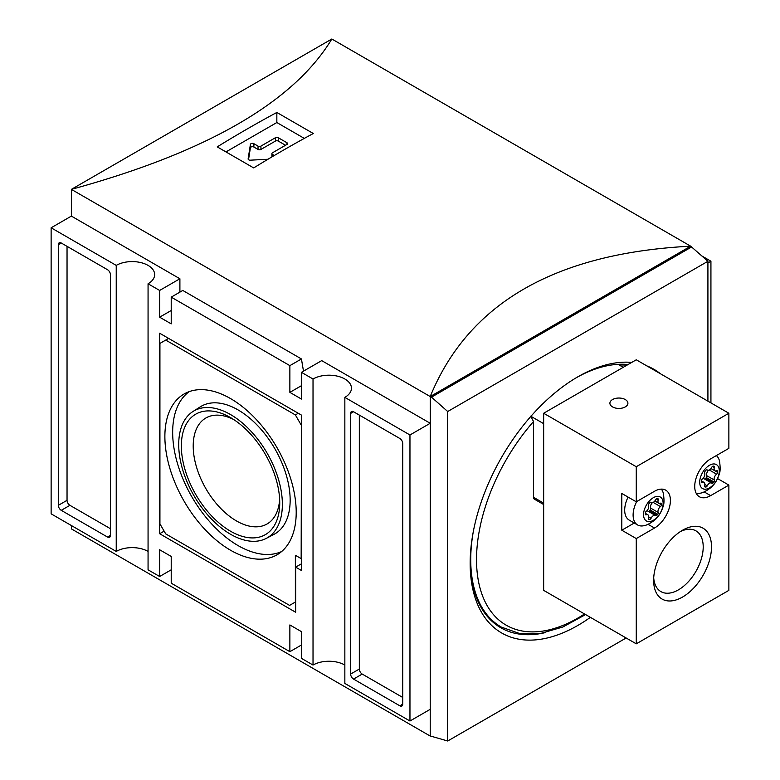 <?xml version="1.0" encoding="UTF-8"?>
<svg xmlns="http://www.w3.org/2000/svg" width="780" height="780" viewBox="0 0 780 780"><rect width="100%" height="100%" fill="white"/><g stroke="black" fill="none" stroke-linecap="round" stroke-linejoin="round"><path stroke-width="1.17" d="M430.336 735.989L447.7 741L447.7 411.518L431.496 397.147L430.336 396.484L430.219 736.057L71.38 528.879L71.38 525.535M543.66 504.533L534.378 499.171A4.095 2.359 -60 0 1 533.539 497.299L533.539 421.512L530.644 416.14M543.66 423.657L530.926 416.305M623.21 367.331L619.193 365.011A147.332 85.059 -60 0 1 626.896 365.206M494.559 623.2A148.151 85.537 -60 0 1 493.964 622.986M545.191 632.629A148.151 85.537 -60 0 1 500.838 627.773A148.151 85.537 -60 0 1 470.165 561.61M576.352 377.686A148.151 85.537 -60 0 1 628.046 364.543M590.392 617.341A152.246 87.896 -60 0 1 577.814 625.453A152.246 87.896 -60 0 1 501.686 632.99A152.246 87.896 -60 0 1 492.433 474.718A152.246 87.896 -60 0 1 631.722 362.417M646.864 365.908A152.246 87.896 -60 0 1 653.933 369.291A152.246 87.896 -60 0 1 660.407 373.727M285.529 145.265L278.294 141.082A2.047 1.18 0 0 0 275.398 141.082L260.93 149.438L260.93 146.094A2.047 1.18 0 0 1 258.034 146.094L253.89 143.705A2.047 1.18 0 0 0 251.745 143.432A2.047 1.18 0 0 0 250.409 144.436L248.128 158.886A2.047 1.18 0 0 0 248.118 158.993A2.047 1.18 0 0 0 250.351 160.173L267.988 159.247M248.528 159.705L250.409 147.771A2.047 1.18 0 0 1 251.745 146.767A2.047 1.18 0 0 1 253.89 147.049L258.034 149.438A2.047 1.18 0 0 0 260.93 149.438M274.306 155.493L272.503 154.45A2.047 1.18 0 0 1 271.908 153.611A2.047 1.18 0 0 1 272.503 152.782L286.972 144.427A2.047 1.18 0 0 0 287.576 143.588A2.047 1.18 0 0 0 286.972 142.759L278.294 137.748A2.047 1.18 0 0 0 275.398 137.748L260.93 146.094M304.317 138.401L276.841 122.538L225.966 151.915M253.695 167.924A1227.778 708.864 -60 0 1 313.306 133.507L276.841 112.457A1227.778 708.864 120 0 0 217.23 146.874L253.695 167.924M276.841 112.457L276.841 122.538M230.539 550.231A92.869 53.615 -120 0 0 278.109 554.141A92.869 53.615 -120 0 0 276.978 447.603A92.869 53.615 -120 0 0 185.269 393.344A92.869 53.615 -120 0 0 169.572 467.356A92.869 53.615 -120 0 0 230.539 550.231M189.277 391.599A92.489 53.401 -120 0 0 178.376 466.469A92.489 53.401 -120 0 0 238.066 545.581A92.489 53.401 -120 0 0 281.619 551.548M266.273 538.385L273.975 534.368A73.671 42.529 -120 0 0 274.901 448.802A73.671 42.529 -120 0 0 200.333 406.809L193.001 411.479A73.291 42.315 -120 0 0 182.91 470.486A73.291 42.315 -120 0 0 230.539 534.251A73.291 42.315 -120 0 0 266.273 538.385A73.291 42.315 -120 0 0 267.189 453.248A73.291 42.315 -120 0 0 193.001 411.479M233.6 419.484A61.181 35.324 -120 0 0 205.881 417.992A61.181 35.324 -120 0 0 196.501 467.025A61.181 35.324 -120 0 0 236.476 520.942A61.181 35.324 -120 0 0 267.062 523.975A61.181 35.324 -120 0 0 279.64 499.219M279.737 502.808A69.576 40.17 60 0 1 230.539 531.219A69.576 40.17 60 0 1 181.35 446.004A69.576 40.17 60 0 1 230.539 417.602A69.576 40.17 60 0 1 279.737 502.808M301.158 424.954L295.366 414.931L165.721 340.08L159.929 343.415L159.929 523.867L165.721 533.89L289.575 605.397L295.366 602.062L295.366 555.272L301.158 558.617L301.441 424.788M168.617 338.403L165.721 340.08M298.262 413.254L295.366 414.931M301.441 570.482L301.441 415.096L159.647 333.226L159.647 533.725L295.659 612.251L295.659 567.138L301.441 570.482M301.441 563.794L295.659 567.138M164.131 531.131L159.647 533.725M67.041 246.343L67.041 500.311A4.095 2.359 -120 0 0 69.927 505.323L110.448 528.713M110.448 274.745A4.095 2.359 -120 0 0 107.552 269.734L61.249 242.999A4.095 2.359 -120 0 0 59.202 242.804A4.095 2.359 -120 0 0 58.354 244.676L58.354 505.323A4.095 2.359 -120 0 0 61.249 510.334L107.552 537.069A4.095 2.359 -120 0 0 109.6 537.264A4.095 2.359 -120 0 0 110.448 535.392L110.448 274.745M359.327 415.096L359.327 669.055A4.095 2.359 -120 0 0 362.212 674.066L402.733 697.457M402.733 704.145L402.733 443.498A4.095 2.359 -120 0 0 399.838 438.487L353.535 411.752A4.095 2.359 -120 0 0 351.488 411.548A4.095 2.359 -120 0 0 350.639 413.419L350.639 674.066A4.095 2.359 -120 0 0 353.535 679.078L399.838 705.812A4.095 2.359 -120 0 0 401.885 706.017A4.095 2.359 -120 0 0 402.733 704.145L399.838 705.812M303.488 371.144L301.441 358.956L182.793 290.452L171.22 297.141L171.22 323.866L159.647 317.187L159.647 290.452L148.064 283.774A22.513 12.997 180 0 0 154.655 274.579A22.513 12.997 180 0 0 140.761 262.577A22.513 12.997 180 0 0 116.23 265.395L116.23 551.431A22.513 12.997 0 0 1 148.064 551.431M148.064 283.774L148.064 569.809L159.647 576.498L159.647 549.764L171.22 556.442L171.22 583.177L289.868 651.68L301.441 645.001M344.848 397.381L344.848 683.426L409.958 721.012L409.958 434.977L344.848 397.381A22.513 12.997 180 0 0 351.448 388.196A22.513 12.997 180 0 0 337.545 376.184A22.513 12.997 180 0 0 313.024 379.002L313.024 665.048A22.513 12.997 0 0 1 344.848 665.048M301.441 385.69L289.868 392.369L289.868 365.635L171.22 297.141M301.441 358.956L289.868 365.635M116.23 265.395L51.129 227.799L51.129 513.844L116.23 551.431M707.918 262.948L710.931 261.212L702.088 256.103M710.931 402.889L710.931 261.212M707.918 401.164L707.918 261.281L690.67 246.178L331.831 39C293.66 102.16 206.846 152.285 71.38 189.374L331.831 39M447.7 411.518L707.918 261.281M447.7 741L626.145 637.981M690.67 246.314L690.67 246.178C555.204 253.159 468.39 303.284 430.219 396.552L690.563 246.246M431.496 397.147L691.714 246.909M179.897 292.12L179.897 278.762L71.38 216.109L71.38 189.374L430.219 396.552L430.219 736.057M409.958 721.012L430.219 709.322L430.219 423.277L321.701 360.623L301.441 372.323L301.441 399.058L289.868 392.369M313.024 665.048L301.441 658.369L301.441 631.634L289.868 624.946L289.868 651.68M313.024 379.002L301.441 372.323M51.129 227.799L71.38 216.109M159.647 290.452L179.897 278.762M159.647 576.498L171.22 569.809M409.958 434.977L430.219 423.277M159.647 317.187L171.22 310.498M707.021 469.823L707.216 469.94A1.638 0.946 120 0 0 707.119 469.872A1.638 0.946 120 0 0 705.773 470.408A11.456 6.62 120 0 0 705.1 471.237A1.638 0.946 120 0 0 704.652 473.119A4.095 2.359 120 0 1 702.38 478.978A1.638 0.946 120 0 0 701.395 480.802A11.456 6.62 -60 0 0 701.395 481.699A1.638 0.946 120 0 0 701.727 482.381A1.638 0.946 120 0 0 702.38 482.391A4.095 2.359 120 0 1 704.008 482.391L701.386 480.87M704.759 486.779L705.1 486.983A1.638 0.946 120 0 1 704.915 486.915A1.638 0.946 120 0 1 704.652 485.618A4.095 2.359 120 0 0 704.008 482.391M612.544 406.906A8.999 5.197 0 0 0 622.352 408.037A8.999 5.197 0 0 0 627.91 403.231A8.999 5.197 0 0 0 618.901 398.034A8.999 5.197 0 0 0 609.901 403.231A8.999 5.197 0 0 0 612.544 406.906M653.708 577.804A35.061 20.241 120 0 0 660.894 591.591A35.061 20.241 120 0 0 687.911 582.202A35.061 20.241 120 0 0 703.209 546.917A35.061 20.241 120 0 0 695.955 530.868A35.061 20.241 120 0 0 680.413 531.55M711.506 546.917A40.93 23.624 -60 0 1 682.568 597.041A40.93 23.624 -60 0 1 653.63 580.34A40.93 23.624 -60 0 1 682.568 530.215A40.93 23.624 -60 0 1 711.506 546.917M621.797 530.215L636.265 538.571L654.498 528.041A22.513 12.997 120 0 0 669.201 508.209A22.513 12.997 120 0 0 665.759 490.171A22.513 12.997 120 0 0 654.498 491.283L636.265 501.813L621.797 493.457L621.797 530.215L634.257 523.019M728.871 413.254L636.265 359.794L543.66 413.254L543.66 590.362L636.265 643.832L728.871 590.362L728.871 485.101L710.639 495.631A22.513 12.997 120 0 1 699.387 496.743A22.513 12.997 120 0 1 695.935 478.706A22.513 12.997 120 0 1 710.639 458.874L728.871 448.344L728.871 413.254L636.265 466.723L636.265 501.813M717.6 478.589L728.871 485.101M661.323 489.119A21.694 12.519 -60 0 1 663.332 493.321A21.694 12.519 -60 0 1 663.341 493.36C664.287 499.717 664.199 504.153 663.078 506.649C661.596 511.232 659.607 514.888 657.091 517.618C655.268 520.318 647.868 525.028 644.787 525.476A21.694 12.519 -60 0 1 637.591 524.95L629.187 520.094A21.694 12.519 -60 0 1 624.692 510.159A21.694 12.519 -60 0 1 628.085 497.084M643.558 514.644A13.845 7.995 -60 0 1 658.242 496.382A13.845 7.995 -60 0 1 658.242 515.96A13.845 7.995 -60 0 1 643.558 514.644M655.619 515.639A4.095 2.359 120 0 0 655.385 515.473A4.095 2.359 120 0 0 651.066 518.261A1.638 0.946 120 0 1 649.633 519.451A11.456 6.62 120 0 1 648.96 519.392A1.638 0.946 120 0 1 648.765 519.324A1.638 0.946 120 0 1 648.511 518.037A4.095 2.359 120 0 0 647.868 514.8A4.095 2.359 120 0 0 646.24 514.8A1.638 0.946 120 0 1 645.587 514.8A1.638 0.946 120 0 1 645.245 514.108A11.456 6.62 -60 0 1 645.245 513.221A1.638 0.946 120 0 1 646.24 511.387A4.095 2.359 120 0 0 648.511 505.528A1.638 0.946 120 0 1 648.96 503.656A11.456 6.62 120 0 1 649.633 502.817A1.638 0.946 120 0 1 650.978 502.281A1.638 0.946 120 0 1 651.066 502.349A4.095 2.359 120 0 0 651.3 502.515A4.095 2.359 120 0 0 655.619 499.726A1.638 0.946 120 0 1 657.053 498.537A11.456 6.62 120 0 1 657.725 498.595A1.638 0.946 120 0 1 657.92 498.664A1.638 0.946 120 0 1 658.174 499.951A4.095 2.359 120 0 0 658.817 503.188A4.095 2.359 120 0 0 660.445 503.188A1.638 0.946 120 0 1 661.099 503.188A1.638 0.946 120 0 1 661.44 503.87A11.456 6.62 120 0 1 661.44 504.767A1.638 0.946 120 0 1 660.445 506.6A4.095 2.359 120 0 0 658.174 512.45A1.638 0.946 120 0 1 657.725 514.332A11.456 6.62 120 0 1 657.053 515.17A1.638 0.946 120 0 1 655.707 515.707A1.638 0.946 120 0 1 655.619 515.639M637.591 524.95A21.694 12.519 -60 0 1 633.106 515.014A21.694 12.519 -60 0 1 636.694 501.569M699.699 482.235A13.845 7.995 -60 0 1 714.383 463.964A13.845 7.995 -60 0 1 714.383 483.541A13.845 7.995 -60 0 1 699.699 482.235M704.525 479.017A1.638 0.946 120 0 0 705.676 478.413L713.193 482.752A1.638 0.946 120 0 1 711.847 483.288A1.638 0.946 120 0 1 711.76 483.22A4.095 2.359 120 0 0 711.535 483.064A4.095 2.359 120 0 0 707.216 485.852A1.638 0.946 120 0 1 705.773 487.042A11.456 6.62 120 0 1 705.1 486.983M707.216 469.94A4.095 2.359 120 0 0 707.441 470.096A4.095 2.359 120 0 0 711.76 467.308A1.638 0.946 120 0 1 713.193 466.118A11.456 6.62 120 0 1 713.866 466.177A1.638 0.946 120 0 1 714.061 466.245A1.638 0.946 120 0 1 714.314 467.542A4.095 2.359 120 0 0 714.958 470.769A4.095 2.359 120 0 0 716.586 470.769A1.638 0.946 120 0 1 717.239 470.779A1.638 0.946 120 0 1 717.581 471.461A11.456 6.62 120 0 1 717.581 472.358A1.638 0.946 120 0 1 716.586 474.181A4.095 2.359 120 0 0 714.314 480.041A1.638 0.946 120 0 1 713.866 481.923A11.456 6.62 120 0 1 713.193 482.752M716.332 455.588A21.694 12.519 -60 0 1 719.472 460.902A21.694 12.519 -60 0 1 719.482 460.951C720.428 467.308 720.34 471.744 719.218 474.23C717.736 478.813 715.748 482.479 713.232 485.209C711.409 487.909 704.008 492.609 700.928 493.058A21.694 12.519 -60 0 1 696.267 493.428M704.233 478.881A4.095 2.359 120 0 0 704.008 478.715A4.095 2.359 120 0 0 702.868 478.559M705.676 478.413A11.456 6.62 120 0 0 706.339 477.575A1.638 0.946 120 0 0 706.787 475.702L714.314 480.041M708.581 470.252A4.095 2.359 120 0 0 706.787 475.702M648.092 511.29A4.095 2.359 120 0 0 647.868 511.134A4.095 2.359 120 0 0 646.727 510.978M648.385 511.426A1.638 0.946 120 0 0 649.535 510.822A11.456 6.62 120 0 0 650.198 509.993A1.638 0.946 120 0 0 650.647 508.111L658.174 512.45M652.441 502.661A4.095 2.359 120 0 0 650.647 508.111M636.265 538.571L636.265 643.832M636.265 466.723L543.66 413.254M543.66 503.149L533.539 497.299M584.532 613.957A143.237 82.699 -60 0 1 479.915 587.662A143.237 82.699 -60 0 1 533.539 421.512M585.595 614.572L562.848 627.013L540.54 633.477L519.655 633.545L501.248 627.062A147.332 85.059 -60 0 1 473.187 532.243M286.972 144.427L286.972 142.759M272.503 156.556L272.503 154.45M250.409 147.771L250.409 144.436M253.89 147.049L253.89 143.705M258.034 149.438L258.034 146.094M275.398 141.082L275.398 137.748M278.294 141.082L278.294 137.748M110.448 535.392L107.552 537.069M69.927 505.323L61.249 510.334M67.041 500.311L58.354 505.323M61.249 242.999L58.354 244.676M362.212 674.066L353.535 679.078M359.327 669.055L350.639 674.066M353.535 411.752L350.639 413.419M701.405 481.825L702.38 482.391M648.005 524.287L654.498 528.041M704.145 491.878L710.639 495.631M704.584 486.349L705.773 487.042M704.857 484.487L707.216 485.852M706.339 477.575L713.866 481.923M709.322 469.989L716.586 474.181M710.99 468.546L717.581 472.358M716.469 470.818L717.581 471.461M712.423 466.45L714.314 467.542M645.265 514.234L646.24 514.8M656.282 498.859L658.174 499.951M660.328 503.236L661.44 503.87M654.839 500.955L661.44 504.767M653.182 502.398L660.445 506.6M650.198 509.993L657.725 514.332M649.535 510.822L657.053 515.17M648.716 516.896L651.066 518.261M648.443 518.768L649.633 519.451M493.477 622.576L501.248 627.062M271.908 153.611L271.908 156.907M711.535 483.064L704.008 478.715M714.958 470.769L711.019 468.497M707.441 470.096L706.924 469.804M647.868 514.8L645.245 513.289M651.3 502.515L650.783 502.213M658.817 503.188L654.878 500.916M655.385 515.473L647.868 511.134"/></g></svg>
